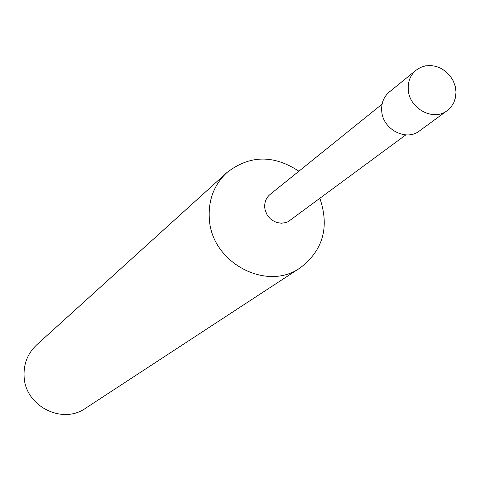 <?xml version="1.0" encoding="UTF-8"?>
<svg xmlns="http://www.w3.org/2000/svg" width="480" height="480" viewBox="0 0 480 480"><rect width="100%" height="100%" fill="white"/><g stroke="black" fill="none" stroke-linecap="round" stroke-linejoin="round"><path stroke-width="0.72" d="M382.074 104.154L270.09 194.436C266.124 197.826 264.342 202.26 264.744 207.738L265.17 210.174L267.072 214.776L270.21 218.682L272.16 220.254L276.576 222.456L281.34 223.242L286.014 222.54L288.174 221.646L405.816 134.892M298.89 171.216C273.522 154.56 249.504 155.034 226.83 172.632C213.858 184.956 208.038 200.532 209.37 219.36C211.836 262.95 266.85 291.906 300.318 267.786C323.076 250.296 329.604 227.178 319.902 198.42M226.83 172.632L36.636 344.91C27.618 353.466 23.448 364.086 24.114 376.782C25.236 406.134 62.244 424.938 85.56 408.252L300.318 267.786M408.33 90.408C409.746 109.098 433.746 121.476 447.258 110.592L451.05 106.998L453.858 102.534L455.532 97.422L456 91.938L455.232 86.364L453.27 80.976L450.222 76.062L446.238 71.868L441.522 68.61L436.32 66.456L430.896 65.52L425.526 65.85L420.498 67.44L416.064 70.2C410.172 75.294 407.592 82.032 408.33 90.408M416.064 70.2L389.31 91.998C383.592 96.942 381.078 103.464 381.762 111.564C383.082 129.624 406.29 141.528 419.406 130.968L447.258 110.592"/></g></svg>

